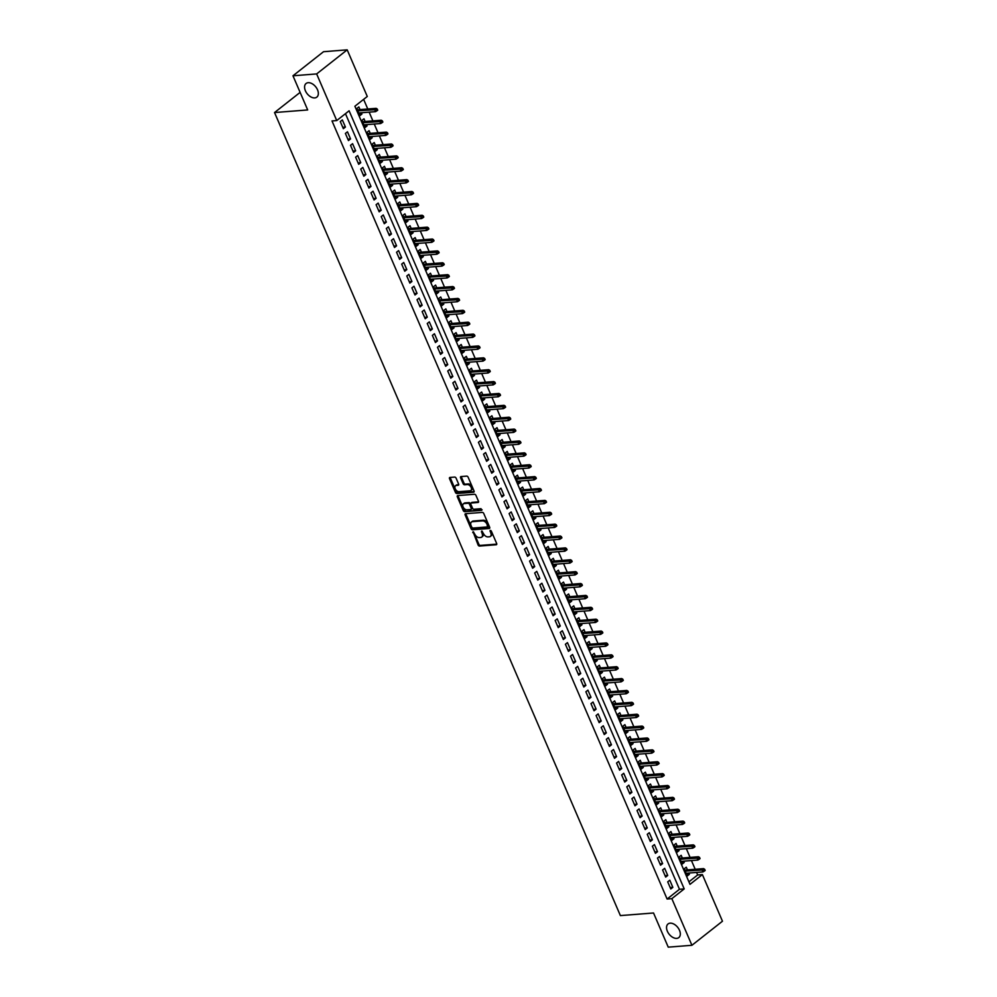 <?xml version="1.0" encoding="UTF-8"?>
<svg xmlns="http://www.w3.org/2000/svg" width="997" height="997" viewBox="0 0 997 997"><rect width="100%" height="100%" fill="white"/><g stroke="black" fill="none" stroke-linecap="round" stroke-linejoin="round"><path stroke-width="1.5" d="M473.039 531.713L478.086 544.973A1.333 0.847 -128.2 0 0 479.507 546.069L496.244 544.748A1.333 0.847 -128.2 0 0 496.668 543.515L491.334 531.114L490.113 530.441L490.723 532.822A4.262 2.692 -128.2 0 1 490.387 536.411A4.262 2.692 -128.2 0 1 489.353 536.797L487.969 536.897A4.262 2.692 -128.2 0 1 483.383 533.407L481.688 531.04L482.087 533.507A4.262 2.692 -128.2 0 1 481.75 537.084A4.262 2.692 -128.2 0 1 480.716 537.47L479.32 537.582A4.262 2.692 -128.2 0 1 474.734 534.08L473.039 531.713M472.74 532.585L473.575 531.924L478.909 544.325A1.333 0.847 -128.2 0 0 480.342 545.409L496.805 544.125M490.836 530.516L491.546 532.174L490.723 532.822M482.199 531.189L482.909 532.859L482.087 533.507M314.74 97.905A8.686 5.484 -128.2 0 0 316.834 97.12A8.686 5.484 -128.2 0 0 316.759 88.322A8.686 5.484 -128.2 0 0 308.185 82.701A8.686 5.484 -128.2 0 0 306.091 83.486A8.686 5.484 -128.2 0 0 306.166 92.285A8.686 5.484 -128.2 0 0 314.74 97.905M676.701 938.376A8.686 5.484 -128.2 0 0 678.807 937.591A8.686 5.484 -128.2 0 0 678.72 928.805A8.686 5.484 -128.2 0 0 670.158 923.172A8.686 5.484 -128.2 0 0 668.052 923.957A8.686 5.484 -128.2 0 0 668.14 932.756A8.686 5.484 -128.2 0 0 676.701 938.376M456.09 478.161A1.333 0.847 -128.2 0 0 454.657 477.077L449.959 477.438A1.333 0.847 -128.2 0 0 449.535 478.685L455.455 492.443A1.333 0.847 -128.2 0 0 456.888 493.527L473.625 492.219A1.333 0.847 -128.2 0 0 474.049 490.985L468.129 477.214A1.333 0.847 -128.2 0 0 466.696 476.13L461.025 476.566A1.333 0.847 -128.2 0 0 460.589 477.812L463.131 483.695A1.333 0.847 -128.2 0 0 464.565 484.791L467.369 484.567A3.564 2.256 -128.2 0 1 470.883 486.885A3.564 2.256 -128.2 0 1 470.92 490.487A3.564 2.256 -128.2 0 1 470.061 490.811L459.044 491.671A3.564 2.256 -128.2 0 1 455.529 489.365A3.564 2.256 -128.2 0 1 455.492 485.763A3.564 2.256 -128.2 0 1 456.364 485.439L458.196 485.29A1.333 0.847 -128.2 0 0 458.62 484.056L456.09 478.161M691.918 945.293L668.239 947.15L653.534 912.99L620.383 915.595L274.536 112.549L307.687 109.944L292.968 75.784L316.647 73.928L347.193 49.85L367.282 96.472L354.895 106.243L689.999 884.351L702.387 874.581L722.464 921.216L691.918 945.293L671.841 898.658L684.216 888.9L349.112 110.792L336.737 120.562L316.647 73.928M336.737 120.562L332.001 120.924L667.105 899.032L671.841 898.658M465.574 513.704A1.333 0.847 -128.2 0 0 465.15 514.951L471.07 528.709A1.333 0.847 -128.2 0 0 472.503 529.793L489.24 528.485A1.333 0.847 -128.2 0 0 489.664 527.239L483.744 513.48A1.333 0.847 -128.2 0 0 482.311 512.396L465.574 513.704M463.269 510.576L457.336 496.818A1.333 0.847 -128.2 0 1 457.773 495.571L474.497 494.263A1.333 0.847 -128.2 0 1 475.93 495.347L478.473 501.242A1.333 0.847 -128.2 0 1 478.037 502.476L471.257 503.011A1.333 0.847 -128.2 0 0 470.833 504.258L472.516 508.158A1.333 0.847 -128.2 0 0 473.936 509.255L481.003 508.694L481.713 510.327L464.702 511.66A1.333 0.847 -128.2 0 1 463.269 510.576L464.091 509.916L458.171 496.157L457.336 496.818M361.375 112.761L361.923 114.044L359.256 114.256M360.017 109.608L358.858 106.916L356.801 108.536L359.867 115.664L361.923 114.044M366.497 124.65L367.046 125.921L364.366 126.133M365.139 121.484L363.98 118.793L361.911 120.425L364.977 127.541L367.046 125.921M371.607 136.527L372.168 137.798L369.488 138.01M370.248 133.361L369.089 130.669L367.033 132.302L370.099 139.43L372.168 137.798M376.729 148.403L377.277 149.675L374.598 149.886M375.37 145.25L374.211 142.546L372.143 144.179L375.208 151.307L377.277 149.675M381.839 160.28L382.399 161.564L379.72 161.763M380.48 157.127L379.321 154.435L377.265 156.055L380.331 163.184L382.399 161.564M386.961 172.157L387.509 173.441L384.842 173.652M385.602 169.004L384.443 166.312L382.374 167.932L385.44 175.061L387.509 173.441M392.083 184.046L392.631 185.317L389.952 185.529M390.712 180.881L389.553 178.189L387.497 179.821L390.562 186.95L392.631 185.317M397.192 195.923L397.741 197.194L395.074 197.406M395.834 192.757L394.675 190.066L392.606 191.698L395.684 198.827L397.741 197.194M402.314 207.8L402.863 209.071L400.183 209.283M400.944 204.647L399.785 201.955L397.728 203.575L400.794 210.703L402.863 209.071M407.424 219.676L407.972 220.96L405.305 221.172M406.066 216.523L404.907 213.832L402.838 215.452L405.916 222.58L407.972 220.96M412.546 231.566L413.094 232.837L410.415 233.049M411.175 228.4L410.016 225.708L407.96 227.341L411.026 234.457L413.094 232.837M417.656 243.442L418.204 244.714L415.537 244.926M416.297 240.277L415.138 237.585L413.07 239.218L416.148 246.346L418.204 244.714M422.778 255.319L423.326 256.59L420.647 256.802M421.407 252.154L420.248 249.462L418.192 251.094L421.257 258.223L423.326 256.59M427.887 267.196L428.436 268.48L425.769 268.679M426.529 264.043L425.37 261.351L423.301 262.971L426.38 270.1L428.436 268.48M433.01 279.073L433.558 280.356L430.878 280.568M431.651 275.92L430.48 273.228L428.423 274.848L431.489 281.977L433.558 280.356M438.119 290.962L438.668 292.233L436.001 292.445M436.761 287.797L435.602 285.105L433.533 286.737L436.611 293.866L438.668 292.233M443.241 302.839L443.79 304.11L441.11 304.322M441.883 299.673L440.724 296.981L438.655 298.614L441.721 305.743L443.79 304.11M448.351 314.716L448.899 315.987L446.232 316.199M446.992 311.562L445.833 308.858L443.765 310.491L446.843 317.619L448.899 315.987M453.473 326.592L454.021 327.876L451.342 328.088M452.115 323.439L450.956 320.747L448.887 322.367L451.953 329.496L454.021 327.876M458.583 338.469L459.131 339.753L456.464 339.965M457.224 335.316L456.065 332.624L453.996 334.244L457.075 341.373L459.131 339.753M463.705 350.358L464.253 351.629L461.574 351.841M462.346 347.193L461.187 344.501L459.118 346.133L462.184 353.262L464.253 351.629M468.814 362.235L469.363 363.506L466.696 363.718M467.456 359.07L466.297 356.378L464.228 358.01L467.306 365.139L469.363 363.506M473.936 374.112L474.485 375.395L471.805 375.595M472.578 370.959L471.419 368.267L469.35 369.887L472.416 377.016L474.485 375.395M479.046 385.989L479.594 387.272L476.927 387.484M477.688 382.836L476.529 380.144L474.472 381.764L477.538 388.892L479.594 387.272M484.168 397.878L484.716 399.149L482.037 399.361M482.81 394.712L481.651 392.02L479.582 393.653L482.648 400.782L484.716 399.149M489.278 409.755L489.839 411.026L487.159 411.238M487.919 406.589L486.76 403.897L484.704 405.53L487.77 412.658L489.839 411.026M494.4 421.631L494.948 422.902L492.269 423.114M493.041 418.478L491.882 415.774L489.814 417.407L492.879 424.535L494.948 422.902M499.509 433.508L500.07 434.792L497.391 434.991M498.151 430.355L496.992 427.663L494.936 429.283L498.002 436.412L500.07 434.792M504.632 445.385L505.18 446.668L502.5 446.88M503.273 442.232L502.114 439.54L500.045 441.16L503.111 448.289L505.18 446.668M509.741 457.274L510.302 458.545L507.623 458.757M508.383 454.109L507.224 451.417L505.167 453.049L508.233 460.178L510.302 458.545M514.863 469.151L515.412 470.422L512.745 470.634M513.505 465.985L512.346 463.293L510.277 464.926L513.343 472.055L515.412 470.422M519.985 481.028L520.534 482.299L517.854 482.511M518.614 477.875L517.455 475.183L515.399 476.803L518.465 483.931L520.534 482.299M525.095 492.904L525.643 494.188L522.976 494.4M523.737 489.751L522.578 487.059L520.509 488.68L523.587 495.808L525.643 494.188M530.217 504.794L530.765 506.065L528.086 506.277M528.846 501.628L527.687 498.936L525.631 500.569L528.697 507.685L530.765 506.065M535.327 516.67L535.875 517.942L533.208 518.153M533.968 513.505L532.809 510.813L530.74 512.446L533.819 519.574L535.875 517.942M540.449 528.547L540.997 529.818L538.318 530.03M539.078 525.394L537.919 522.69L535.863 524.322L538.928 531.451L540.997 529.818M545.558 540.424L546.107 541.707L543.44 541.907M544.2 537.271L543.041 534.579L540.972 536.199L544.05 543.328L546.107 541.707M550.68 552.301L551.229 553.584L548.549 553.796M549.322 549.148L548.151 546.456L546.094 548.076L549.16 555.204L551.229 553.584M555.79 564.19L556.338 565.461L553.671 565.673M554.432 561.024L553.273 558.332L551.204 559.965L554.282 567.094L556.338 565.461M560.912 576.067L561.461 577.338L558.781 577.55M559.554 572.901L558.382 570.209L556.326 571.842L559.392 578.97L561.461 577.338M566.022 587.943L566.57 589.215L563.903 589.426M564.663 584.79L563.504 582.098L561.436 583.719L564.514 590.847L566.57 589.215M571.144 599.82L571.692 601.104L569.013 601.316M569.786 596.667L568.626 593.975L566.558 595.595L569.623 602.724L571.692 601.104M576.254 611.697L576.802 612.981L574.135 613.192M574.895 608.544L573.736 605.852L571.667 607.485L574.746 614.601L576.802 612.981M581.376 623.586L581.924 624.857L579.245 625.069M580.017 620.421L578.858 617.729L576.789 619.361L579.855 626.49L581.924 624.857M586.485 635.463L587.034 636.734L584.367 636.946M585.127 632.297L583.968 629.606L581.899 631.238L584.977 638.367L587.034 636.734M591.607 647.34L592.156 648.623L589.476 648.823M590.249 644.187L589.09 641.495L587.021 643.115L590.087 650.243L592.156 648.623M596.717 659.216L597.265 660.5L594.598 660.712M595.359 656.063L594.2 653.371L592.143 654.992L595.209 662.12L597.265 660.5M601.839 671.106L602.387 672.377L599.708 672.589M600.481 667.94L599.322 665.248L597.253 666.881L600.319 674.009L602.387 672.377M606.949 682.982L607.497 684.254L604.83 684.465M605.59 679.817L604.431 677.125L602.375 678.758L605.441 685.886L607.497 684.254M612.071 694.859L612.619 696.13L609.94 696.342M610.712 691.706L609.553 689.002L607.485 690.634L610.55 697.763L612.619 696.13M617.18 706.736L617.741 708.02L615.062 708.219M615.822 703.583L614.663 700.891L612.607 702.511L615.672 709.64L617.741 708.02M622.302 718.613L622.851 719.896L620.171 720.108M620.944 715.46L619.785 712.768L617.716 714.388L620.782 721.516L622.851 719.896M627.412 730.502L627.973 731.773L625.293 731.985M626.054 727.336L624.895 724.645L622.838 726.277L625.904 733.406L627.973 731.773M632.534 742.379L633.083 743.65L630.416 743.862M631.176 739.213L630.017 736.521L627.948 738.154L631.014 745.282L633.083 743.65M637.656 754.255L638.205 755.539L635.525 755.738M636.285 751.102L635.126 748.411L633.07 750.031L636.136 757.159L638.205 755.539M642.766 766.132L643.314 767.416L640.647 767.628M641.407 762.979L640.248 760.287L638.18 761.907L641.258 769.036L643.314 767.416M647.888 778.021L648.436 779.293L645.757 779.504M646.517 774.856L645.358 772.164L643.302 773.797L646.368 780.913L648.436 779.293M652.998 789.898L653.546 791.169L650.879 791.381M651.639 786.733L650.48 784.041L648.411 785.673L651.49 792.802L653.546 791.169M658.12 801.775L658.668 803.046L655.989 803.258M656.749 798.622L655.59 795.918L653.534 797.55L656.599 804.679L658.668 803.046M663.229 813.652L663.778 814.935L661.111 815.135M661.871 810.499L660.712 807.807L658.643 809.427L661.721 816.555L663.778 814.935M668.351 825.528L668.9 826.812L666.22 827.024M666.981 822.375L665.822 819.684L663.765 821.304L666.831 828.432L668.9 826.812M673.461 837.418L674.009 838.689L671.342 838.901M672.103 834.252L670.944 831.56L668.875 833.193L671.953 840.321L674.009 838.689M678.583 849.294L679.131 850.566L676.452 850.777M677.225 846.129L676.053 843.437L673.997 845.07L677.063 852.198L679.131 850.566M683.693 861.171L684.241 862.442L681.574 862.654M682.334 858.018L681.175 855.326L679.107 856.946L682.185 864.075L684.241 862.442M667.716 881.847L670.782 888.975L672.85 887.342L669.785 880.214L667.716 881.847M662.594 869.97L665.672 877.086L667.728 875.466L664.663 868.337L662.594 869.97M657.484 858.081L660.55 865.209L662.619 863.589L659.553 856.46L657.484 858.081M652.362 846.204L655.44 853.332L657.497 851.7L654.431 844.584L652.362 846.204M647.252 834.327L650.318 841.456L652.387 839.823L649.309 832.694L647.252 834.327M642.13 822.45L645.209 829.579L647.265 827.946L644.199 820.818L642.13 822.45M637.021 810.561L640.086 817.69L642.155 816.069L639.077 808.941L637.021 810.561M631.899 798.684L634.977 805.813L637.033 804.193L633.967 797.064L631.899 798.684M626.789 786.807L629.855 793.936L631.924 792.303L628.845 785.175L626.789 786.807M621.667 774.931L624.745 782.059L626.801 780.427L623.736 773.298L621.667 774.931M616.557 763.054L619.623 770.17L621.692 768.55L618.614 761.421L616.557 763.054M611.435 751.165L614.513 758.293L616.57 756.673L613.504 749.545L611.435 751.165M606.326 739.288L609.391 746.417L611.46 744.796L608.382 737.668L606.326 739.288M601.203 727.411L604.269 734.54L606.338 732.907L603.272 725.779L601.203 727.411M596.094 715.534L599.16 722.663L601.228 721.03L598.15 713.902L596.094 715.534M590.972 703.645L594.038 710.774L596.106 709.154L593.041 702.025L590.972 703.645M585.862 691.768L588.928 698.897L590.997 697.277L587.918 690.148L585.862 691.768M580.74 679.892L583.806 687.02L585.875 685.388L582.809 678.259L580.74 679.892M575.63 668.015L578.696 675.143L580.753 673.511L577.687 666.382L575.63 668.015M570.508 656.138L573.574 663.267L575.643 661.634L572.577 654.506L570.508 656.138M565.399 644.249L568.464 651.377L570.521 649.757L567.455 642.629L565.399 644.249M560.277 632.372L563.342 639.501L565.411 637.881L562.345 630.752L560.277 632.372M555.155 620.495L558.233 627.624L560.289 625.991L557.223 618.863L555.155 620.495M550.045 608.619L553.111 615.747L555.179 614.115L552.114 606.986L550.045 608.619M544.923 596.742L548.001 603.858L550.057 602.238L546.992 595.109L544.923 596.742M539.813 584.853L542.879 591.981L544.948 590.361L541.882 583.233L539.813 584.853M534.691 572.976L537.769 580.104L539.826 578.472L536.76 571.356L534.691 572.976M529.581 561.099L532.647 568.228L534.716 566.595L531.65 559.467L529.581 561.099M524.459 549.222L527.538 556.351L529.594 554.718L526.528 547.59L524.459 549.222M519.35 537.333L522.416 544.462L524.484 542.842L521.406 535.713L519.35 537.333M514.228 525.456L517.306 532.585L519.362 530.965L516.296 523.836L514.228 525.456M509.118 513.58L512.184 520.708L514.253 519.076L511.174 511.947L509.118 513.58M503.996 501.703L507.074 508.831L509.131 507.199L506.065 500.07L503.996 501.703M498.886 489.826L501.952 496.942L504.021 495.322L500.943 488.194L498.886 489.826M493.764 477.937L496.842 485.065L498.899 483.445L495.833 476.317L493.764 477.937M488.655 466.06L491.72 473.189L493.789 471.556L490.711 464.44L488.655 466.06M483.533 454.183L486.611 461.312L488.667 459.679L485.601 452.551L483.533 454.183M478.423 442.307L481.489 449.435L483.557 447.803L480.479 440.674L478.423 442.307M473.301 430.417L476.367 437.546L478.435 435.926L475.37 428.797L473.301 430.417M468.191 418.541L471.257 425.669L473.326 424.049L470.248 416.92L468.191 418.541M463.069 406.664L466.135 413.792L468.204 412.16L465.138 405.031L463.069 406.664M457.959 394.787L461.025 401.916L463.094 400.283L460.016 393.154L457.959 394.787M452.837 382.91L455.903 390.039L457.972 388.406L454.906 381.278L452.837 382.91M447.728 371.021L450.794 378.15L452.85 376.53L449.784 369.401L447.728 371.021M442.606 359.144L445.671 366.273L447.74 364.653L444.674 357.524L442.606 359.144M437.496 347.268L440.562 354.396L442.618 352.764L439.552 345.635L437.496 347.268M432.374 335.391L435.44 342.519L437.509 340.887L434.443 333.758L432.374 335.391M427.252 323.502L430.33 330.63L432.386 329.01L429.321 321.881L427.252 323.502M422.142 311.625L425.208 318.753L427.277 317.133L424.211 310.005L422.142 311.625M417.02 299.748L420.098 306.877L422.155 305.244L419.089 298.115L417.02 299.748M411.911 287.871L414.976 295L417.045 293.367L413.979 286.239L411.911 287.871M406.788 275.995L409.867 283.123L411.923 281.49L408.857 274.362L406.788 275.995M401.679 264.105L404.745 271.234L406.813 269.614L403.735 262.485L401.679 264.105M396.557 252.229L399.635 259.357L401.691 257.737L398.626 250.608L396.557 252.229M391.447 240.352L394.513 247.48L396.582 245.848L393.503 238.719L391.447 240.352M386.325 228.475L389.403 235.604L391.46 233.971L388.394 226.842L386.325 228.475M381.215 216.598L384.281 223.714L386.35 222.094L383.272 214.966L381.215 216.598M376.093 204.709L379.172 211.838L381.228 210.217L378.162 203.089L376.093 204.709M370.984 192.832L374.049 199.961L376.118 198.328L373.04 191.212L370.984 192.832M365.862 180.956L368.94 188.084L370.996 186.451L367.93 179.323L365.862 180.956M360.752 169.079L363.818 176.207L365.887 174.575L362.808 167.446L360.752 169.079M355.63 157.19L358.696 164.318L360.764 162.698L357.699 155.569L355.63 157.19M350.52 145.313L353.586 152.441L355.655 150.821L352.577 143.693L350.52 145.313M345.398 133.436L348.464 140.565L350.533 138.932L347.467 131.803L345.398 133.436M667.105 899.032L679.48 889.274L345.461 113.67M345.423 127.055L342.345 119.927L340.289 121.559L343.354 128.688L345.423 127.055L342.744 127.267M688.915 881.834L697.651 874.955L696.567 872.437M695.208 869.284L691.444 860.561M690.086 857.408L686.335 848.684M684.976 845.531L681.213 836.807M679.854 833.642L676.103 824.93M674.745 821.765L670.981 813.041M669.623 809.888L665.871 801.164M664.513 798.011L660.749 789.288M659.391 786.122L655.64 777.411M654.281 774.245L650.518 765.522M649.159 762.369L645.408 753.645M644.05 750.492L640.286 741.768M638.927 738.615L635.176 729.891M633.818 726.726L630.054 718.014M628.696 714.849L624.945 706.125M623.586 702.972L619.822 694.248M618.464 691.095L614.713 682.372M613.354 679.206L609.591 670.495M608.232 667.329L604.481 658.606M603.11 655.453L599.359 646.729M598.001 643.576L594.249 634.852M592.879 631.699L589.127 622.975M587.769 619.81L584.018 611.099M582.647 607.933L578.896 599.209M577.537 596.056L573.786 587.333M572.415 584.18L568.664 575.456M567.305 572.303L563.542 563.579M562.183 560.414L558.432 551.702M557.074 548.537L553.31 539.813M551.952 536.66L548.2 527.936M546.842 524.783L543.078 516.06M541.72 512.894L537.969 504.183M536.61 501.017L532.847 492.294M531.488 489.141L527.737 480.417M526.379 477.264L522.615 468.54M521.257 465.387L517.505 456.663M516.147 453.498L512.383 444.787M511.025 441.621L507.274 432.897M505.915 429.744L502.152 421.021M500.793 417.868L497.042 409.144M495.683 405.978L491.92 397.267M490.561 394.102L486.81 385.378M485.452 382.225L481.688 373.501M480.33 370.348L476.578 361.624M475.208 358.471L471.456 349.748M470.098 346.582L466.347 337.871M464.976 334.705L461.225 325.982M459.866 322.829L456.115 314.105M454.744 310.952L450.993 302.228M449.635 299.063L445.871 290.351M444.512 287.186L440.761 278.462M439.403 275.309L435.639 266.585M434.281 263.432L430.53 254.709M429.171 251.556L425.407 242.832M424.049 239.666L420.298 230.955M418.939 227.79L415.176 219.066M413.817 215.913L410.066 207.189M408.708 204.036L404.944 195.312M403.586 192.159L399.834 183.436M398.476 180.27L394.712 171.559M393.354 168.393L389.603 159.67M388.244 156.517L384.481 147.793M383.122 144.64L379.371 135.916M378.013 132.751L374.249 124.039M372.89 120.874L369.139 112.15M367.781 108.997L363.618 99.364M687.456 869.895L686.297 867.203L684.229 868.823L687.294 875.952L689.363 874.332L688.815 873.048M300.122 92.385L274.536 112.549M292.968 75.784L323.527 51.707L347.193 49.85M697.651 874.955L702.387 874.581M679.48 889.274L684.216 888.9M689.363 874.332L686.684 874.543M672.85 887.342L670.171 887.554M667.728 875.466L665.061 875.678M662.619 863.589L659.939 863.801M657.497 851.7L654.83 851.912M652.387 839.823L649.708 840.035M647.265 827.946L644.598 828.158M642.155 816.069L639.476 816.281M637.033 804.193L634.366 804.392M631.924 792.303L629.244 792.515M626.801 780.427L624.134 780.639M621.692 768.55L619.012 768.762M616.57 756.673L613.903 756.885M611.46 744.796L608.781 744.996M606.338 732.907L603.671 733.119M601.228 721.03L598.549 721.242M596.106 709.154L593.427 709.366M590.997 697.277L588.317 697.476M585.875 685.388L583.195 685.6M580.753 673.511L578.086 673.723M575.643 661.634L572.963 661.846M570.521 649.757L567.854 649.969M565.411 637.881L562.732 638.08M560.289 625.991L557.622 626.203M555.179 614.115L552.5 614.326M550.057 602.238L547.39 602.45M544.948 590.361L542.268 590.573M539.826 578.472L537.159 578.684M534.716 566.595L532.037 566.807M529.594 554.718L526.927 554.93M524.484 542.842L521.805 543.053M519.362 530.965L516.695 531.164M514.253 519.076L511.573 519.287M509.131 507.199L506.464 507.411M504.021 495.322L501.341 495.534M498.899 483.445L496.232 483.657M493.789 471.556L491.11 471.768M488.667 459.679L486 459.891M483.557 447.803L480.878 448.014M478.435 435.926L475.768 436.138M473.326 424.049L470.646 424.248M468.204 412.16L465.524 412.372M463.094 400.283L460.415 400.495M457.972 388.406L455.293 388.618M452.85 376.53L450.183 376.741M447.74 364.653L445.061 364.852M442.618 352.764L439.951 352.975M437.509 340.887L434.829 341.099M432.386 329.01L429.719 329.222M427.277 317.133L424.597 317.333M422.155 305.244L419.488 305.456M417.045 293.367L414.366 293.579M411.923 281.49L409.256 281.702M406.813 269.614L404.134 269.826M401.691 257.737L399.024 257.936M396.582 245.848L393.902 246.06M391.46 233.971L388.793 234.183M386.35 222.094L383.671 222.306M381.228 210.217L378.561 210.429M376.118 198.328L373.439 198.54M370.996 186.451L368.329 186.663M365.887 174.575L363.207 174.787M360.764 162.698L358.097 162.91M355.655 150.821L352.975 151.021M350.533 138.932L347.853 139.144M481.75 537.084L482.573 536.436A4.262 2.692 -128.2 0 0 482.909 532.859M490.387 536.411L491.209 535.75A4.262 2.692 -128.2 0 0 491.546 532.174M465.848 513.679A1.333 0.847 -128.2 0 0 465.973 514.29L471.905 528.049A1.333 0.847 -128.2 0 0 473.338 529.145L489.789 527.849M471.83 527.313L472.827 528.086L487.521 526.927L487.084 524.372A4.262 2.692 -128.2 0 0 482.498 520.87L472.466 521.668A4.262 2.692 -128.2 0 0 471.431 522.054A4.262 2.692 -128.2 0 0 471.095 525.631L471.83 527.313M487.869 526.64L488.642 525.407L487.82 526.067M471.431 522.054L472.254 521.394A4.262 2.692 -128.2 0 1 473.288 521.007L483.333 520.222A4.262 2.692 -128.2 0 1 487.907 523.724L488.642 525.407M478.597 501.852L472.08 502.363A1.333 0.847 -128.2 0 0 471.569 502.762M482.087 509.716L464.702 511.66M464.216 503.56A3.564 2.256 -128.2 0 0 463.356 503.884A3.564 2.256 -128.2 0 0 463.381 507.498A3.564 2.256 -128.2 0 0 466.895 509.803L470.783 509.504A1.333 0.847 -128.2 0 0 471.207 508.258L469.525 504.357A1.333 0.847 -128.2 0 0 468.092 503.261L464.216 503.56L465.038 502.912A3.564 2.256 -128.2 0 0 464.178 503.236L463.356 503.884M471.606 508.844A1.333 0.847 -128.2 0 0 472.03 507.61L471.207 508.258M465.038 502.912L468.926 502.613A1.333 0.847 -128.2 0 1 470.347 503.697L472.03 507.61M464.091 509.916A1.333 0.847 -128.2 0 0 465.524 511.012M455.492 485.763L456.327 485.103A3.564 2.256 -128.2 0 1 457.187 484.791L458.745 484.667M470.92 490.487L471.743 489.839A3.564 2.256 -128.2 0 0 471.718 486.224A3.564 2.256 -128.2 0 0 468.204 483.919L467.369 484.567M461.299 476.554A1.333 0.847 -128.2 0 0 461.424 477.164L463.954 483.047A1.333 0.847 -128.2 0 0 465.387 484.143L468.204 483.919M450.233 477.426A1.333 0.847 -128.2 0 0 450.357 478.024L456.277 491.783A1.333 0.847 -128.2 0 0 457.71 492.879L474.173 491.583M704.343 871.104L705.178 870.456L704.667 869.272L703.832 869.92L704.343 871.104L702.985 871.939L702.075 869.795L703.558 868.624L684.777 870.107M703.832 869.92L685.213 871.129M702.985 871.939L686.135 873.26M703.558 868.624L704.667 869.272M699.233 859.227L700.056 858.579L699.545 857.383L698.723 858.043L699.233 859.227L697.875 860.062L696.953 857.918L698.436 856.747L679.655 858.218M698.723 858.043L680.104 859.24M697.875 860.062L681.026 861.383M698.436 856.747L699.545 857.383M694.111 847.35L694.946 846.69L694.423 845.506L693.6 846.154L694.111 847.35L692.753 848.173L691.843 846.042L693.326 844.87L674.545 846.341M693.6 846.154L674.981 847.363M692.753 848.173L675.904 849.506M693.326 844.87L694.423 845.506M689.002 835.461L689.824 834.813L689.313 833.629L688.491 834.277L689.002 835.461L687.643 836.296L686.721 834.165L688.204 832.994L669.423 834.464M688.491 834.277L669.872 835.486M687.643 836.296L670.794 837.617M688.204 832.994L689.313 833.629M683.88 823.584L684.702 822.936L684.191 821.752L683.369 822.4L683.88 823.584L682.521 824.419L681.599 822.276L683.095 821.104L664.314 822.587M683.369 822.4L664.75 823.609M682.521 824.419L665.672 825.74M683.095 821.104L684.191 821.752M678.77 811.708L679.593 811.059L679.082 809.876L678.259 810.524L678.77 811.708L677.412 812.543L676.489 810.399L677.972 809.228L659.191 810.711M678.259 810.524L659.64 811.72M677.412 812.543L660.562 813.864M677.972 809.228L679.082 809.876M673.648 799.831L674.471 799.183L673.96 797.986L673.137 798.647L673.648 799.831L672.29 800.666L671.367 798.522L672.863 797.351L654.082 798.821M673.137 798.647L654.518 799.843M672.29 800.666L655.44 801.987M672.863 797.351L673.96 797.986M668.538 787.954L669.361 787.294L668.85 786.11L668.027 786.758L668.538 787.954L667.18 788.777L666.258 786.645L667.741 785.474L648.96 786.945M668.027 786.758L649.408 787.966M667.18 788.777L650.318 790.11M667.741 785.474L668.85 786.11M663.416 776.065L664.239 775.417L663.728 774.233L662.905 774.881L663.416 776.065L662.058 776.9L661.136 774.769L662.631 773.597L643.85 775.068M662.905 774.881L644.286 776.09M662.058 776.9L645.209 778.221M662.631 773.597L663.728 774.233M658.307 764.188L659.129 763.54L658.618 762.356L657.796 763.004L658.307 764.188L656.948 765.023L656.026 762.879L657.509 761.708L638.728 763.191M657.796 763.004L639.177 764.213M656.948 765.023L640.086 766.344M657.509 761.708L658.618 762.356M653.185 752.311L654.007 751.663L653.496 750.467L652.674 751.127L653.185 752.311L651.826 753.146L650.904 751.003L652.399 749.831L633.618 751.314M652.674 751.127L634.055 752.324M651.826 753.146L634.977 754.467M652.399 749.831L653.496 750.467M648.075 740.435L648.897 739.786L648.386 738.59L647.564 739.238L648.075 740.435L646.717 741.269L645.794 739.126L647.277 737.954L628.496 739.425M647.564 739.238L628.945 740.447M646.717 741.269L629.855 742.591M647.277 737.954L648.386 738.59M642.953 728.558L643.775 727.897L643.264 726.713L642.442 727.361L642.953 728.558L641.594 729.38L640.672 727.249L642.168 726.078L623.387 727.548M642.442 727.361L623.823 728.57M641.594 729.38L624.745 730.714M642.168 726.078L643.264 726.713M637.843 716.669L638.666 716.02L638.155 714.837L637.332 715.485L637.843 716.669L636.485 717.504L635.563 715.372L637.046 714.201L618.265 715.672M637.332 715.485L618.701 716.693M636.485 717.504L619.623 718.825M637.046 714.201L638.155 714.837M632.721 704.792L633.544 704.144L633.033 702.96L632.21 703.608L632.721 704.792L631.363 705.627L630.44 703.483L631.936 702.312L613.155 703.795M632.21 703.608L613.591 704.817M631.363 705.627L614.513 706.948M631.936 702.312L633.033 702.96M627.612 692.915L628.434 692.267L627.923 691.071L627.088 691.731L627.612 692.915L626.253 693.75L625.331 691.606L626.814 690.435L608.033 691.906M627.088 691.731L608.469 692.927M626.253 693.75L609.391 695.071M626.814 690.435L627.923 691.071M622.489 681.038L623.312 680.378L622.801 679.194L621.978 679.842L622.489 681.038L621.131 681.861L620.209 679.73L621.692 678.558L602.923 680.029M621.978 679.842L603.359 681.051M621.131 681.861L604.282 683.194M621.692 678.558L622.801 679.194M617.367 669.149L618.202 668.501L617.691 667.317L616.856 667.965L617.367 669.149L616.021 669.984L615.099 667.853L616.582 666.681L597.801 668.152M616.856 667.965L598.237 669.174M616.021 669.984L599.16 671.305M616.582 666.681L617.691 667.317M612.258 657.272L613.08 656.624L612.569 655.44L611.747 656.088L612.258 657.272L610.899 658.107L609.977 655.964L611.46 654.792L592.692 656.275M611.747 656.088L593.128 657.297M610.899 658.107L594.05 659.428M611.46 654.792L612.569 655.44M607.136 645.395L607.971 644.747L607.46 643.551L606.625 644.212L607.136 645.395L605.79 646.23L604.867 644.087L606.35 642.915L587.569 644.398M606.625 644.212L588.006 645.408M605.79 646.23L588.928 647.552M606.35 642.915L607.46 643.551M602.026 633.519L602.849 632.871L602.338 631.674L601.515 632.322L602.026 633.519L600.668 634.354L599.745 632.21L601.228 631.039L582.46 632.509M601.515 632.322L582.896 633.531M600.668 634.354L583.818 635.675M601.228 631.039L602.338 631.674M596.904 621.642L597.739 620.981L597.228 619.798L596.393 620.446L596.904 621.642L595.558 622.464L594.636 620.333L596.119 619.162L577.338 620.633M596.393 620.446L577.774 621.654M595.558 622.464L578.696 623.798M596.119 619.162L597.228 619.798M591.794 609.753L592.617 609.105L592.106 607.921L591.283 608.569L591.794 609.753L590.436 610.588L589.514 608.457L590.997 607.285L572.228 608.756M591.283 608.569L572.664 609.778M590.436 610.588L573.587 611.909M590.997 607.285L592.106 607.921M586.672 597.876L587.507 597.228L586.996 596.044L586.161 596.692L586.672 597.876L585.314 598.711L584.404 596.567L585.887 595.396L567.106 596.879M586.161 596.692L567.542 597.901M585.314 598.711L568.464 600.032M585.887 595.396L586.996 596.044M581.563 585.999L582.385 585.351L581.874 584.155L581.052 584.815L581.563 585.999L580.204 586.834L579.282 584.691L580.765 583.519L561.984 584.99M581.052 584.815L562.433 586.012M580.204 586.834L563.355 588.155M580.765 583.519L581.874 584.155M576.44 574.122L577.275 573.462L576.764 572.278L575.93 572.926L576.44 574.122L575.082 574.945L574.172 572.814L575.655 571.642L556.874 573.113M575.93 572.926L557.311 574.135M575.082 574.945L558.233 576.278M575.655 571.642L576.764 572.278M571.331 562.233L572.153 561.585L571.642 560.401L570.82 561.049L571.331 562.233L569.972 563.068L569.05 560.937L570.533 559.766L551.752 561.236M570.82 561.049L552.201 562.258M569.972 563.068L553.123 564.389M570.533 559.766L571.642 560.401M566.209 550.356L567.044 549.708L566.52 548.524L565.698 549.173L566.209 550.356L564.85 551.191L563.941 549.048L565.424 547.876L546.643 549.359M565.698 549.173L547.079 550.381M564.85 551.191L548.001 552.512M565.424 547.876L566.52 548.524M561.099 538.48L561.922 537.832L561.411 536.635L560.588 537.296L561.099 538.48L559.741 539.315L558.818 537.171L560.302 536L541.521 537.483M560.588 537.296L541.969 538.492M559.741 539.315L542.891 540.636M560.302 536L561.411 536.635M555.977 526.603L556.8 525.955L556.289 524.758L555.466 525.407L555.977 526.603L554.619 527.438L553.696 525.294L555.192 524.123L536.411 525.593M555.466 525.407L536.847 526.615M554.619 527.438L537.769 528.759M555.192 524.123L556.289 524.758M550.867 514.726L551.69 514.066L551.179 512.882L550.356 513.53L550.867 514.726L549.509 515.549L548.587 513.418L550.07 512.246L531.289 513.717M550.356 513.53L531.737 514.739M549.509 515.549L532.66 516.882M550.07 512.246L551.179 512.882M545.745 502.837L546.568 502.189L546.057 501.005L545.234 501.653L545.745 502.837L544.387 503.672L543.465 501.541L544.96 500.369L526.179 501.84M545.234 501.653L526.615 502.862M544.387 503.672L527.538 504.993M544.96 500.369L546.057 501.005M540.636 490.96L541.458 490.312L540.947 489.128L540.125 489.776L540.636 490.96L539.277 491.795L538.355 489.652L539.838 488.48L521.057 489.963M540.125 489.776L521.506 490.985M539.277 491.795L522.416 493.116M539.838 488.48L540.947 489.128M535.514 479.083L536.336 478.435L535.825 477.239L535.003 477.899L535.514 479.083L534.155 479.918L533.233 477.775L534.728 476.603L515.947 478.086M535.003 477.899L516.384 479.096M534.155 479.918L517.306 481.239M534.728 476.603L535.825 477.239M530.404 467.207L531.227 466.559L530.716 465.362L529.893 466.01L530.404 467.207L529.046 468.042L528.123 465.898L529.606 464.727L510.825 466.197M529.893 466.01L511.274 467.219M529.046 468.042L512.184 469.363M529.606 464.727L530.716 465.362M525.282 455.33L526.104 454.669L525.593 453.485L524.771 454.134L525.282 455.33L523.923 456.152L523.001 454.021L524.497 452.85L505.716 454.32M524.771 454.134L506.152 455.342M523.923 456.152L507.074 457.486M524.497 452.85L525.593 453.485M520.172 443.441L520.995 442.793L520.484 441.609L519.661 442.257L520.172 443.441L518.814 444.276L517.892 442.132L519.375 440.961L500.594 442.444M519.661 442.257L501.03 443.466M518.814 444.276L501.952 445.597M519.375 440.961L520.484 441.609M515.05 431.564L515.873 430.916L515.362 429.732L514.539 430.38L515.05 431.564L513.692 432.399L512.77 430.255L514.265 429.084L495.484 430.567M514.539 430.38L495.92 431.576M513.692 432.399L496.842 433.72M514.265 429.084L515.362 429.732M509.941 419.687L510.763 419.039L510.252 417.843L509.417 418.503L509.941 419.687L508.582 420.522L507.66 418.379L509.143 417.207L490.362 418.678M509.417 418.503L490.798 419.7M508.582 420.522L491.72 421.843M509.143 417.207L510.252 417.843M504.818 407.81L505.641 407.15L505.13 405.966L504.308 406.614L504.818 407.81L503.46 408.633L502.538 406.502L504.033 405.33L485.252 406.801M504.308 406.614L485.689 407.823M503.46 408.633L486.611 409.966M504.033 405.33L505.13 405.966M499.709 395.921L500.531 395.273L500.02 394.089L499.185 394.737L499.709 395.921L498.35 396.756L497.428 394.625L498.911 393.454L480.13 394.924M499.185 394.737L480.566 395.946M498.35 396.756L481.489 398.077M498.911 393.454L500.02 394.089M494.587 384.044L495.409 383.396L494.898 382.212L494.076 382.86L494.587 384.044L493.228 384.879L492.306 382.736L493.789 381.564L475.021 383.047M494.076 382.86L475.457 384.069M493.228 384.879L476.379 386.2M493.789 381.564L494.898 382.212M489.465 372.168L490.3 371.52L489.789 370.323L488.954 370.984L489.465 372.168L488.119 373.003L487.197 370.859L488.68 369.688L469.899 371.171M488.954 370.984L470.335 372.18M488.119 373.003L471.257 374.324M488.68 369.688L489.789 370.323M484.355 360.291L485.178 359.643L484.667 358.446L483.844 359.094L484.355 360.291L482.997 361.126L482.074 358.982L483.557 357.811L464.789 359.281M483.844 359.094L465.225 360.303M482.997 361.126L466.147 362.447M483.557 357.811L484.667 358.446M479.233 348.414L480.068 347.754L479.557 346.57L478.722 347.218L479.233 348.414L477.887 349.237L476.965 347.106L478.448 345.934L459.667 347.405M478.722 347.218L460.103 348.427M477.887 349.237L461.025 350.57M478.448 345.934L479.557 346.57M474.123 336.525L474.946 335.877L474.435 334.693L473.612 335.341L474.123 336.525L472.765 337.36L471.843 335.229L473.326 334.057L454.557 335.528M473.612 335.341L454.993 336.55M472.765 337.36L455.916 338.681M473.326 334.057L474.435 334.693M469.001 324.648L469.836 324L469.325 322.816L468.49 323.464L469.001 324.648L467.655 325.483L466.733 323.34L468.216 322.168L449.435 323.651M468.49 323.464L449.871 324.673M467.655 325.483L450.794 326.804M468.216 322.168L469.325 322.816M463.892 312.771L464.714 312.123L464.203 310.927L463.381 311.587L463.892 312.771L462.533 313.606L461.611 311.463L463.094 310.291L444.326 311.762M463.381 311.587L444.762 312.784M462.533 313.606L445.684 314.927M463.094 310.291L464.203 310.927M458.77 300.895L459.605 300.234L459.094 299.05L458.259 299.698L458.77 300.895L457.411 301.717L456.501 299.586L457.984 298.415L439.203 299.885M458.259 299.698L439.64 300.907M457.411 301.717L440.562 303.051M457.984 298.415L459.094 299.05M453.66 289.005L454.482 288.357L453.971 287.173L453.149 287.821L453.66 289.005L452.302 289.84L451.379 287.709L452.862 286.538L434.081 288.008M453.149 287.821L434.53 289.03M452.302 289.84L435.452 291.161M452.862 286.538L453.971 287.173M448.538 277.129L449.373 276.481L448.849 275.297L448.027 275.945L448.538 277.129L447.179 277.964L446.27 275.82L447.753 274.649L428.972 276.132M448.027 275.945L429.408 277.154M447.179 277.964L430.33 279.285M447.753 274.649L448.849 275.297M443.428 265.252L444.251 264.604L443.74 263.407L442.917 264.068L443.428 265.252L442.07 266.087L441.148 263.943L442.631 262.772L423.85 264.255M442.917 264.068L424.298 265.264M442.07 266.087L425.221 267.408M442.631 262.772L443.74 263.407M438.306 253.375L439.141 252.727L438.618 251.531L437.795 252.179L438.306 253.375L436.948 254.21L436.025 252.067L437.521 250.895L418.74 252.366M437.795 252.179L419.176 253.388M436.948 254.21L420.098 255.531M437.521 250.895L438.618 251.531M433.197 241.498L434.019 240.838L433.508 239.654L432.686 240.302L433.197 241.498L431.838 242.321L430.916 240.19L432.399 239.018L413.618 240.489M432.686 240.302L414.067 241.511M431.838 242.321L414.989 243.654M432.399 239.018L433.508 239.654M428.074 229.609L428.897 228.961L428.386 227.777L427.563 228.425L428.074 229.609L426.716 230.444L425.794 228.313L427.289 227.142L408.508 228.612M427.563 228.425L408.944 229.634M426.716 230.444L409.867 231.765M427.289 227.142L428.386 227.777M422.965 217.732L423.787 217.084L423.276 215.9L422.454 216.548L422.965 217.732L421.606 218.567L420.684 216.424L422.167 215.252L403.386 216.735M422.454 216.548L403.835 217.757M421.606 218.567L404.745 219.888M422.167 215.252L423.276 215.9M417.843 205.856L418.665 205.208L418.154 204.011L417.332 204.672L417.843 205.856L416.484 206.691L415.562 204.547L417.058 203.376L398.277 204.846M417.332 204.672L398.713 205.868M416.484 206.691L399.635 208.012M417.058 203.376L418.154 204.011M412.733 193.979L413.556 193.318L413.045 192.134L412.222 192.782L412.733 193.979L411.375 194.801L410.452 192.67L411.935 191.499L393.154 192.969M412.222 192.782L393.603 193.991M411.375 194.801L394.513 196.135M411.935 191.499L413.045 192.134M407.611 182.09L408.434 181.442L407.923 180.258L407.1 180.906L407.611 182.09L406.253 182.925L405.33 180.793L406.826 179.622L388.045 181.093M407.1 180.906L388.481 182.115M406.253 182.925L389.403 184.246M406.826 179.622L407.923 180.258M402.501 170.213L403.324 169.565L402.813 168.381L401.99 169.029L402.501 170.213L401.143 171.048L400.221 168.904L401.704 167.733L382.923 169.216M401.99 169.029L383.371 170.238M401.143 171.048L384.281 172.369M401.704 167.733L402.813 168.381M397.379 158.336L398.202 157.688L397.691 156.504L396.868 157.152L397.379 158.336L396.021 159.171L395.099 157.028L396.594 155.856L377.813 157.339M396.868 157.152L378.249 158.349M396.021 159.171L379.172 160.492M396.594 155.856L397.691 156.504M392.27 146.459L393.092 145.811L392.581 144.615L391.759 145.275L392.27 146.459L390.911 147.294L389.989 145.151L391.472 143.979L372.691 145.45M391.759 145.275L373.127 146.472M390.911 147.294L374.049 148.615M391.472 143.979L392.581 144.615M387.148 134.583L387.97 133.922L387.459 132.738L386.637 133.386L387.148 134.583L385.789 135.405L384.867 133.274L386.362 132.103L367.581 133.573M386.637 133.386L368.018 134.595M385.789 135.405L368.94 136.739M386.362 132.103L387.459 132.738M382.038 122.693L382.86 122.045L382.35 120.861L381.515 121.509L382.038 122.693L380.68 123.528L379.757 121.397L381.24 120.226L362.459 121.696M381.515 121.509L362.896 122.718M380.68 123.528L363.818 124.849M381.24 120.226L382.35 120.861M376.916 110.817L377.738 110.169L377.227 108.985L376.405 109.633L376.916 110.817L375.557 111.652L374.635 109.508L376.118 108.337L357.35 109.82M376.405 109.633L357.786 110.841M375.557 111.652L358.708 112.973M376.118 108.337L377.227 108.985M490.86 530.566L490.038 531.227M482.212 531.251L481.389 531.9M480.342 545.409L479.507 546.069M478.909 544.325L478.086 544.973M473.338 529.145L472.503 529.793M471.905 528.049L471.07 528.709M465.973 514.29L465.15 514.951M487.907 523.724L487.084 524.372M483.333 520.222L482.498 520.87M473.288 521.007L472.466 521.668M472.08 502.363L471.257 503.011M470.347 503.697L469.525 504.357M468.926 502.613L468.092 503.261M457.187 484.791L456.364 485.439M465.387 484.143L464.565 484.791M463.954 483.047L463.131 483.695M461.424 477.164L460.589 477.812M457.71 492.879L456.888 493.527M456.277 491.783L455.455 492.443M450.357 478.024L449.535 478.685M488.567 526.192L487.745 526.852M471.755 502.488L470.933 503.136M471.93 508.732L471.107 509.38"/></g></svg>
